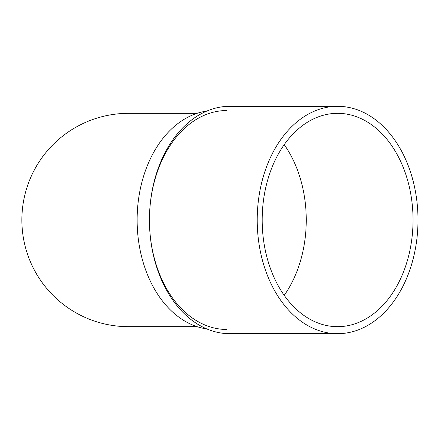 <?xml version="1.0" encoding="UTF-8"?>
<svg xmlns="http://www.w3.org/2000/svg" width="440" height="440" viewBox="0 0 440 440"><rect width="100%" height="100%" fill="white"/><g stroke="black" fill="none" stroke-linecap="round" stroke-linejoin="round"><path stroke-width="0.66" d="M257.219 220A113.691 80.388 -90 0 1 337.612 106.309A113.691 80.388 -90 0 1 418 220A113.691 80.388 -90 0 1 337.612 333.691A113.691 80.388 -90 0 1 257.219 220M262.185 220A106.672 75.427 -90 0 1 337.612 113.328A106.672 75.427 -90 0 1 413.039 220A106.672 75.427 -90 0 1 337.612 326.673A106.672 75.427 -90 0 1 262.185 220M197.131 113.328L128.541 113.328A106.672 106.672 0 0 0 22 214.687A106.672 106.672 0 0 0 128.541 326.673L197.126 326.673M137.159 223.036L137.143 218.07M206.816 328.933A109.478 77.413 -90 0 1 137.132 220A109.478 77.413 -90 0 1 206.816 111.067M284.218 144.656A106.672 75.427 -90 0 1 284.218 295.345M337.612 333.691L229.829 333.691A113.691 80.388 -90 0 1 149.441 220A113.691 80.388 -90 0 1 229.829 106.309L337.612 106.309M226.853 329.478A109.478 77.413 -90 0 1 149.441 220A109.478 77.413 -90 0 1 226.853 110.523"/></g></svg>
